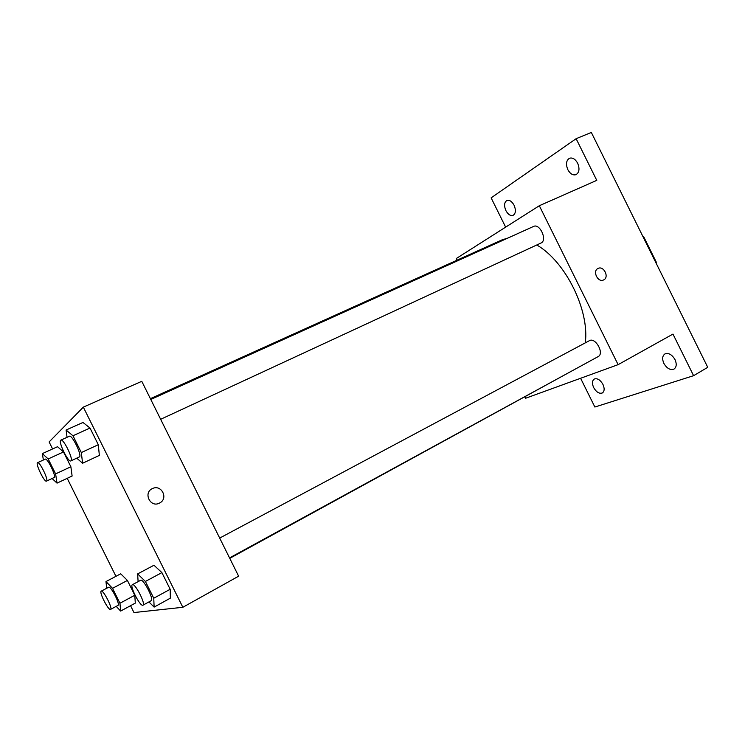 <?xml version="1.0" encoding="UTF-8"?>
<svg xmlns="http://www.w3.org/2000/svg" width="745" height="745" viewBox="0 0 745 745"><rect width="100%" height="100%" fill="white"/><g stroke="black" fill="none" stroke-linecap="round" stroke-linejoin="round"><path stroke-width="1.12" d="M643.298 237.283L643.838 237.012L642.739 236.156M643.838 237.012L656.196 261.951L656.215 263.348M655.656 262.221L656.196 261.951M505.65 227.141L491.123 197.863L576.127 138.7L591.325 132.442L707.75 367.322L693.595 375.685L594.864 407.031L580.606 378.274M576.127 138.7L596.773 180.355L539.315 205.732L618.117 364.65L672.968 334.077L693.595 375.685M598.002 268.47C603.636 265.304 609.596 277.27 603.692 279.897L603.59 279.943C597.956 282.932 592.163 271.078 597.984 268.479C603.618 265.276 609.615 277.261 603.692 279.897L603.636 279.924M675.007 359.602C676.888 363.998 676.562 367.155 674.02 369.064C670.295 370.386 666.924 368.505 663.888 363.43C661.988 359.025 662.324 355.868 664.903 353.95C668.591 352.646 671.962 354.536 675.007 359.602M602.947 384.411C604.707 388.471 604.512 391.321 602.37 392.95C599.269 393.984 596.372 392.196 593.672 387.596C591.912 383.535 592.107 380.686 594.268 379.037C597.35 378.022 600.237 379.81 602.947 384.411M618.117 364.65L525.551 398.268L524.955 397.057M457.048 260.191L456.238 258.552L539.315 205.732M514.078 205.229C516.099 210.146 515.773 213.517 513.119 215.352C510.483 216.087 508.081 214.513 505.911 210.63C503.881 205.713 504.207 202.342 506.889 200.489C509.506 199.772 511.899 201.346 514.078 205.229M577.654 163.22C579.843 168.687 579.303 172.495 576.053 174.647C572.952 175.55 570.214 173.892 567.848 169.692C565.641 164.235 566.191 160.417 569.478 158.247C572.551 157.372 575.28 159.03 577.654 163.22M229.767 558.34L572.207 370.768M585.291 342.868C589.668 310.255 565.455 261.383 536.782 244.993M507.876 238.055L501.907 239.937L150.397 398.659M229.544 557.903L598.17 356.594C604.661 353.577 595.441 336.908 589.379 340.688L219.691 538.076M160.65 419.295L541.27 242.898C547.51 239.834 539.715 223.137 533.588 226.433L150.797 399.46M52.597 448.946L49.114 441.953L83.328 407.133L141.774 381.319L238.633 576.183L182.842 607.287L133.97 612.558L130.552 605.685M83.328 407.133L182.842 607.287M159.495 503.089C150.267 508.155 142.826 492.482 152.576 488.524C161.209 484.203 168.528 497.977 160.138 502.726L159.495 503.089C150.267 508.155 142.826 492.482 152.576 488.524C161.199 484.203 168.528 497.977 160.138 502.726L159.495 503.089M57.533 446.711L63.502 451.945L70.877 466.761L72.116 476.027L70.877 466.761L63.502 451.945L57.533 446.711L42.335 453.612L48.183 458.957L55.605 473.885L57.02 483.132L52.113 478.504M153.973 565.25L161.888 572.607L170.177 589.276L170.344 598.17L170.177 589.276L161.888 572.607L153.973 565.25L137.629 573.911L145.405 581.445L153.759 598.235L154.122 607.091L148.935 601.923M115.941 576.323L67.208 478.337M82.974 422.462L90.015 428.04L98.303 444.718L99.355 455.409L98.303 444.718L90.015 428.04L82.974 422.462L66.081 430.033L72.963 435.76L81.317 452.569L82.593 463.232L76.744 458.175M120.737 573.799L127.404 580.439L134.78 595.255L135.311 603.105L134.78 595.255L127.404 580.439L120.737 573.799L105.976 581.566L112.532 588.336L119.945 603.254L120.653 611.068L116.201 606.365M106.693 588.271L105.976 581.566M117.85 605.443L117.989 605.396C120.504 604.633 110.707 585.542 108.668 587.228L101.227 591.167C98.861 591.865 108.1 610.202 110.437 609.447L110.577 609.401C113.017 608.684 103.192 589.519 101.227 591.167M112.532 588.336L127.404 580.439M119.945 603.254L134.78 595.255M120.653 611.068L135.311 603.105M43.387 460.01L42.335 453.612M46.497 481.121L54.217 477.508C56.462 476.362 47.307 457.626 45.249 459.162L37.576 462.673C35.099 463.315 44.43 482.602 46.497 481.121L46.581 481.074C48.76 479.957 39.569 461.164 37.576 462.673M48.183 458.957L63.502 451.945M55.605 473.885L70.877 466.761M57.02 483.132L72.116 476.027M138.114 581.64L137.629 573.911M150.984 600.759L151.179 600.693C154.317 599.66 143.217 578.222 140.628 580.29L132.377 584.695C129.434 585.654 139.799 606.141 142.77 605.247L142.966 605.182C146.02 604.195 134.882 582.664 132.377 584.695M145.405 581.445L161.888 572.607M153.759 598.235L170.177 589.276M154.122 607.091L170.344 598.17M67.05 437.315L66.081 430.033M70.831 460.913L79.445 456.899C82.239 455.4 72.014 434.391 69.387 436.253L60.857 440.118C57.738 440.975 68.177 462.719 70.831 460.913L70.952 460.838C73.662 459.376 63.39 438.293 60.857 440.118M72.963 435.76L90.015 428.04M81.317 452.569L98.303 444.718M82.593 463.232L99.355 455.409M110.577 609.401L117.989 605.396M142.966 605.182L151.179 600.693"/></g></svg>
